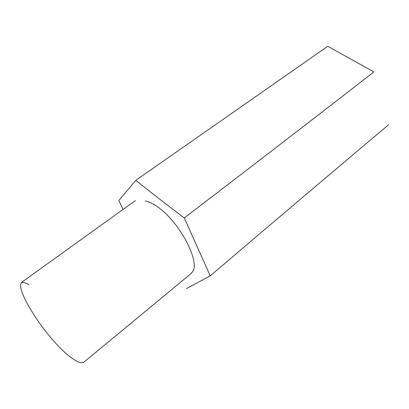 <?xml version="1.0" encoding="UTF-8"?>
<svg xmlns="http://www.w3.org/2000/svg" width="409" height="409" viewBox="0 0 409 409"><rect width="100%" height="100%" fill="white"/><g stroke="black" fill="none" stroke-linecap="round" stroke-linejoin="round"><path stroke-width="0.61" d="M373.862 71.892L327.747 46.299L135.778 180.364C151.151 192.629 167.322 205.16 184.285 217.951C260.748 159.454 323.943 110.767 373.862 71.892M388.55 124.817C340.723 164.991 281.28 215.344 210.226 275.881L186.397 288.596M210.226 275.881L184.285 217.951M135.778 180.364L118.82 200.538L123.124 209.434M145.328 200.967C172.813 207.394 204.004 264.388 191.392 272.864M28.865 284.587C25.317 282.588 22.914 281.949 21.662 282.655C14.024 288.8 48.993 343.12 73.257 359.061C78.231 362.451 81.381 363.468 82.71 362.108M21.651 282.312L135.399 200.543M191.432 273.268L83.237 362.701"/></g></svg>
